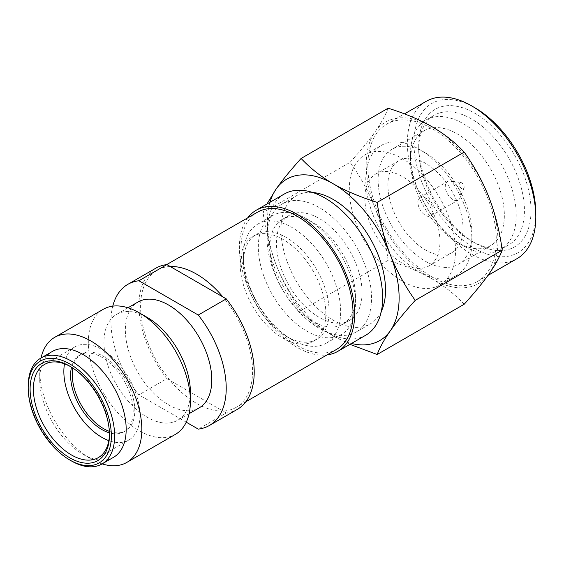 <?xml version="1.0" encoding="UTF-8"?>
<svg xmlns="http://www.w3.org/2000/svg" width="564" height="564" viewBox="0 0 564 564"><rect width="100%" height="100%" fill="white"/><g stroke="black" fill="none" stroke-linecap="round" stroke-linejoin="round"><path stroke-width="0.42" stroke-dasharray="2.82 2.11" d="M464.2 304.236C454.972 294.422 444.256 285.969 432.059 278.884C419.778 271.841 405.142 265.651 388.145 260.321C385.473 241.18 381.095 223.711 375.011 207.919A93.152 53.784 60 0 1 366.191 164.794A93.152 53.784 60 0 1 375.011 131.856C381.095 123.178 385.473 115.289 388.145 108.203M350.117 162.305C360.558 150.736 368.856 140.584 375.011 131.856A93.152 53.784 60 0 1 432.059 126.766A93.152 53.784 60 0 1 489.101 197.724A93.152 53.784 60 0 1 489.101 273.787A93.152 53.784 60 0 1 432.059 278.884A93.152 53.784 60 0 1 375.011 207.919C368.856 192.169 360.558 176.962 350.117 162.305L263.078 212.557L266.92 204.048M535.8 213.284A86.165 49.745 60 0 1 474.874 248.456A86.165 49.745 60 0 1 413.941 142.925A86.165 49.745 60 0 1 474.874 107.752M516.991 258.664A90.825 52.438 60 0 1 471.582 254.167A90.825 52.438 60 0 1 407.356 142.925A90.825 52.438 60 0 1 426.165 101.351M418.721 145.681L418.721 149.488A74.758 43.16 -120 0 0 471.574 241.039L474.874 242.943A79.411 45.846 -120 0 0 531.027 210.527A79.411 45.846 -120 0 0 474.874 113.265A79.411 45.846 -120 0 0 418.721 145.681A79.411 45.846 -120 0 0 474.874 242.943L471.574 241.039A74.758 43.16 -120 0 0 471.582 241.047A74.758 43.16 -120 0 0 508.954 244.748A74.758 43.16 -120 0 0 524.435 210.527A74.758 43.16 -120 0 0 491.808 135.297A74.758 43.16 -120 0 0 434.202 115.267A74.758 43.16 -120 0 0 418.721 149.488M388.145 260.321L301.106 310.574C290.601 295.79 282.296 280.583 276.212 264.96C270.17 249.316 265.792 231.853 263.078 212.557M349.948 344.343L333.253 335.925C321.149 328.911 310.433 320.458 301.106 310.574M460.816 182.539A3.49 2.016 -120 0 1 464.165 187.135A3.49 2.016 60 0 1 464.003 188.059A3.49 2.016 60 0 1 461.246 188.256A3.49 2.016 60 0 1 459.23 184.287A3.49 2.016 -120 0 1 460.816 182.539L450.157 181.086A10.716 6.183 -120 0 0 447.499 181.537A10.716 6.183 -120 0 0 445.278 186.444A10.716 6.183 60 0 0 449.959 197.224A10.716 6.183 60 0 0 458.215 200.093A10.716 6.183 60 0 0 459.935 198.02A10.716 6.183 60 0 0 460.428 195.186A10.716 6.183 -120 0 0 450.157 181.086M417.896 202.25A10.716 6.183 60 0 1 420.117 197.351A10.716 6.183 60 0 1 428.372 200.22A10.716 6.183 60 0 1 433.046 210.999A10.716 6.183 60 0 1 430.825 215.906A10.716 6.183 60 0 1 422.57 213.03A10.716 6.183 60 0 1 417.896 202.25M463.016 228.3A53.094 30.653 60 0 1 452.018 252.609A53.094 30.653 60 0 1 411.1 238.382A53.094 30.653 60 0 1 387.926 184.95A53.094 30.653 -120 0 1 398.924 160.641A53.094 30.653 -120 0 1 439.835 174.868A53.094 30.653 -120 0 1 463.016 228.3M375.871 173.952A53.094 30.653 -120 0 1 416.782 188.179A53.094 30.653 -120 0 1 439.962 241.611A53.094 30.653 60 0 1 428.964 265.919A53.094 30.653 60 0 1 388.046 251.692A53.094 30.653 60 0 1 364.873 198.26A53.094 30.653 -120 0 1 375.871 173.952L398.924 160.641M439.969 284.975A75.104 43.365 60 0 0 455.522 250.599A75.104 43.365 -120 0 0 422.739 175.016A75.104 43.365 -120 0 0 364.866 154.896A75.104 43.365 -120 0 0 349.306 189.278A75.104 43.365 60 0 0 382.096 264.854A75.104 43.365 60 0 0 439.969 284.975L456.438 275.472A75.104 43.365 60 0 1 398.558 255.351A75.104 43.365 60 0 1 365.775 179.768A75.104 43.365 -120 0 1 381.334 145.385A75.104 43.365 -120 0 1 418.883 149.107A75.104 43.365 -120 0 1 471.99 241.089A75.104 43.365 60 0 1 456.438 275.472M471.99 241.089L471.99 233.961A66.369 38.317 60 0 1 458.243 264.34A66.369 38.317 60 0 1 407.095 246.56A66.369 38.317 60 0 1 378.127 179.768A66.369 38.317 -120 0 1 391.874 149.382L424.234 130.7A66.369 38.317 -120 0 0 410.486 161.085L410.486 154.24A74.758 43.16 60 0 0 463.347 245.798A74.758 43.16 60 0 0 500.719 249.499L508.954 244.748M471.99 233.961A66.369 38.317 -120 0 0 425.059 152.675A66.369 38.317 -120 0 0 391.874 149.382M458.243 264.34L490.602 245.664A66.369 38.317 60 0 0 504.35 215.279A66.369 38.317 -120 0 0 475.374 148.487A66.369 38.317 -120 0 0 424.234 130.7M490.602 245.664A66.369 38.317 60 0 1 457.418 242.372A66.369 38.317 60 0 1 410.486 161.085M410.486 154.24A74.758 43.16 -120 0 1 425.968 120.019A74.758 43.16 -120 0 1 483.574 140.048A74.758 43.16 -120 0 1 516.201 215.279A74.758 43.16 60 0 1 500.719 249.499M477.468 281.478A90.825 52.438 60 0 0 496.278 239.904A90.825 52.438 -120 0 0 456.636 148.501A90.825 52.438 -120 0 0 386.643 124.165A90.825 52.438 -120 0 0 367.834 165.745A90.825 52.438 60 0 0 407.483 257.149A90.825 52.438 60 0 0 477.468 281.478L487.923 275.443M269.952 202.3A93.152 53.784 -120 0 0 276.212 264.96A93.152 53.784 60 0 0 333.253 335.925A93.152 53.784 60 0 0 351.457 343.476M381.32 311.377A73.94 42.688 60 0 1 370.224 323.898A73.94 42.688 60 0 1 313.246 304.088A73.94 42.688 60 0 1 280.971 229.682A73.94 42.688 -120 0 1 296.283 195.835A73.94 42.688 -120 0 1 312.682 192.486M356.229 331.984A73.94 42.688 60 0 0 371.542 298.13A73.94 42.688 -120 0 0 339.267 223.725A73.94 42.688 -120 0 0 282.289 203.914A73.94 42.688 -120 0 0 266.976 237.761A73.94 42.688 60 0 0 299.251 312.174A73.94 42.688 60 0 0 356.229 331.984L370.224 323.898M362.074 292.667A60.552 34.961 60 0 1 349.532 320.387A60.552 34.961 60 0 1 302.875 304.165A60.552 34.961 60 0 1 276.445 243.232A60.552 34.961 -120 0 1 288.979 215.511A60.552 34.961 -120 0 1 335.643 231.733A60.552 34.961 -120 0 1 362.074 292.667M355.482 296.467A60.552 34.961 -120 0 0 312.667 222.315L306.908 218.987A68.702 39.663 -120 0 1 355.482 303.122L355.482 296.467A60.552 34.961 60 0 1 342.947 324.187A60.552 34.961 60 0 1 296.283 307.965A60.552 34.961 60 0 1 269.853 247.032A60.552 34.961 -120 0 1 282.395 219.311L288.979 215.511M312.667 222.315A60.552 34.961 -120 0 0 282.395 219.311M306.908 218.987A68.702 39.663 -120 0 0 272.56 215.582A68.702 39.663 -120 0 0 258.326 247.032A68.702 39.663 60 0 0 288.317 316.171A68.702 39.663 60 0 0 341.255 334.572A68.702 39.663 60 0 0 355.482 303.122M257.734 224.141A68.702 39.663 -120 0 1 310.679 242.541A68.702 39.663 -120 0 1 340.663 311.68A68.702 39.663 60 0 1 326.436 343.131A68.702 39.663 60 0 1 292.089 339.725A68.702 39.663 60 0 1 243.507 255.591A68.702 39.663 -120 0 1 257.734 224.141L272.56 215.582M313.302 341.298A60.552 34.961 60 0 1 266.645 325.075A60.552 34.961 60 0 1 240.215 264.142A60.552 34.961 -120 0 1 252.757 236.429A60.552 34.961 -120 0 1 299.413 252.651A60.552 34.961 -120 0 1 325.844 313.584A60.552 34.961 60 0 1 313.302 341.298L316.594 339.401A60.552 34.961 60 0 0 329.136 311.68A60.552 34.961 -120 0 0 302.706 250.747A60.552 34.961 -120 0 0 256.049 234.525A60.552 34.961 -120 0 0 243.507 262.246L243.507 255.591M316.594 339.401A60.552 34.961 60 0 1 286.322 336.398A60.552 34.961 60 0 1 243.507 262.246M237.331 409.365A81.505 47.059 60 0 1 226.263 412.961L198.267 429.119M70.613 366.649A53.799 31.062 60 0 1 71.424 367.108L69.781 366.156L71.424 367.108A53.799 31.062 60 0 1 109.465 432.99A53.799 31.062 60 0 1 109.458 433.927M245.841 401.765L236.168 407.349A79.179 45.712 60 0 0 252.566 371.098A79.179 45.712 -120 0 0 222.921 296.946M257.438 212.212A79.179 45.712 -120 0 0 241.039 248.456A79.179 45.712 60 0 0 275.599 328.142A79.179 45.712 60 0 0 336.616 349.356M170.229 266.518A79.179 45.712 -120 0 0 156.989 270.205A79.179 45.712 -120 0 0 140.591 306.449A79.179 45.712 60 0 0 170.229 380.608A79.179 45.712 -120 0 0 222.921 411.029L166.888 378.684L138.899 394.842A81.505 47.059 -120 0 1 112.765 306.146M236.168 407.349A79.179 45.712 60 0 1 222.921 411.029L226.263 412.961M109.353 431.347A44.246 25.549 60 0 0 125.659 430.811A44.246 25.549 60 0 0 134.824 410.557A44.246 25.549 -120 0 0 115.507 366.029A44.246 25.549 -120 0 0 81.413 354.171A44.246 25.549 -120 0 0 72.791 368.031M125.659 430.811L124.017 431.763A44.246 25.549 60 0 0 133.182 411.509A44.246 25.549 -120 0 0 113.865 366.981A44.246 25.549 -120 0 0 79.764 355.123A44.246 25.549 -120 0 0 71.522 367.206M124.017 431.763A44.246 25.549 60 0 1 109.43 432.856M64.486 363.836A53.799 31.062 -120 0 1 74.991 346.853A53.799 31.062 -120 0 1 116.445 361.27A53.799 31.062 -120 0 1 139.928 415.407A53.799 31.062 60 0 1 128.789 440.033A53.799 31.062 60 0 1 108.831 440.632M109.465 434.893L109.465 432.99M113.519 457.319A61.131 35.292 60 0 1 82.95 454.288A61.131 35.292 60 0 1 39.727 379.417A61.131 35.292 -120 0 1 52.389 351.435M28.2 386.072A61.131 35.292 -120 0 0 71.424 460.943M41.01 358.006A72.192 41.68 -120 0 0 39.727 370.386L39.727 379.417M102.14 463.89A72.192 41.68 60 0 1 90.776 458.807A72.192 41.68 60 0 1 39.727 370.386M175.446 434.336A72.192 41.68 60 0 1 119.815 414.991A72.192 41.68 60 0 1 88.308 342.341A72.192 41.68 -120 0 1 103.254 309.291M147.176 317.384A61.131 35.292 -120 0 0 116.607 314.359A61.131 35.292 -120 0 0 103.952 342.341A61.131 35.292 60 0 0 130.637 403.859A61.131 35.292 60 0 0 177.738 420.236A61.131 35.292 60 0 0 190.399 392.255M199.148 407.878A61.131 35.292 60 0 1 152.04 391.501A61.131 35.292 60 0 1 125.356 329.982A61.131 35.292 -120 0 1 138.018 302.001M186.247 422.182L138.899 394.842M166.888 378.684A81.505 47.059 60 0 1 155.826 268.189M247.765 217.796A81.505 47.059 -120 0 0 239.39 247.504A81.505 47.059 60 0 0 268.767 322.467A81.505 47.059 60 0 0 326.944 354.939M284.27 194.03A81.505 47.059 -120 0 0 267.385 231.346A81.505 47.059 60 0 0 302.967 313.373A81.505 47.059 60 0 0 365.775 335.206M464.003 188.059L459.935 198.02M420.117 197.351L447.499 181.537M430.825 215.906L458.215 200.093M428.964 265.919L452.018 252.609M364.866 154.896L381.334 145.385M425.059 152.675L418.883 149.107M457.418 242.372L463.347 245.798M425.968 120.019L434.202 115.267M386.643 124.165L404.466 113.879M282.289 203.914L296.283 195.835M342.947 324.187L349.532 320.387M326.436 343.131L341.255 334.572M286.322 336.398L292.089 339.725M252.757 236.429L256.049 234.525M166.662 264.622L156.989 270.205M81.413 354.171L79.764 355.123M128.789 440.033L98.326 457.623M74.991 346.853L44.528 364.443M82.95 454.288L90.776 458.807M189.123 413.666L177.738 420.236M127.993 307.789L116.607 314.359"/><path stroke-width="0.85" d="M399.122 297.898A93.152 53.784 -120 0 0 390.295 254.773C396.386 270.389 404.684 285.588 415.196 300.379C404.684 312.04 396.386 322.185 390.295 330.828A93.152 53.784 -120 0 0 399.122 297.898M266.92 204.048L276.212 188.905C282.296 180.261 290.594 170.109 301.106 158.456L388.145 108.203C405.142 113.533 419.778 119.723 432.059 126.766C444.256 133.851 454.972 142.304 464.2 152.118L377.168 202.37C379.875 221.652 384.253 239.122 390.295 254.773A93.152 53.784 60 0 0 333.253 183.808C345.408 190.794 360.043 196.984 377.168 202.37M464.2 152.118C474.641 166.775 482.946 181.982 489.101 197.724C495.185 213.523 499.563 230.993 502.235 250.134L415.196 300.379M502.235 250.134C499.556 257.219 495.185 265.101 489.101 273.787C482.939 282.515 474.641 292.667 464.2 304.236L377.168 354.488L349.948 344.343M351.457 343.476A93.152 53.784 60 0 0 390.295 330.828C384.253 339.443 379.882 347.332 377.168 354.488M404.466 113.879L426.165 101.351A90.825 52.438 60 0 1 471.582 105.849A90.825 52.438 60 0 1 535.8 217.084A90.825 52.438 60 0 1 516.991 258.664L487.923 275.443M471.582 105.849L474.874 107.752A86.165 49.745 60 0 1 535.8 213.284L535.8 217.084M301.106 158.456C310.433 168.34 321.149 176.793 333.253 183.808A93.152 53.784 60 0 0 276.212 188.905A93.152 53.784 -120 0 0 269.952 202.3M312.682 192.486A73.94 42.688 -120 0 1 385.536 290.051A73.94 42.688 60 0 1 381.32 311.377M222.921 296.946A79.179 45.712 -120 0 0 170.229 266.518L226.263 298.871A81.505 47.059 60 0 1 254.209 372.05A81.505 47.059 60 0 1 237.331 409.365L209.336 425.524A81.505 47.059 -120 0 0 226.22 388.215A81.505 47.059 -120 0 0 198.267 315.036L138.899 280.752A81.505 47.059 -120 0 0 127.831 284.348A81.505 47.059 -120 0 0 112.765 306.146M186.247 422.182L198.267 429.119A81.505 47.059 -120 0 0 209.336 425.524M69.781 363.97A58.804 33.953 -120 0 0 28.2 387.976L28.2 386.072A61.131 35.292 -120 0 1 40.862 358.091A61.131 35.292 -120 0 1 71.424 361.115A61.131 35.292 -120 0 1 114.654 435.986A61.131 35.292 -120 0 1 101.992 463.975A61.131 35.292 -120 0 1 71.424 460.943L69.781 459.991A58.804 33.953 -120 0 0 111.362 435.986A58.804 33.953 -120 0 0 69.781 363.97M30.096 389.068A56.125 32.402 60 0 1 69.781 366.156L69.781 366.156A56.125 32.402 60 0 1 109.465 434.893A56.125 32.402 60 0 1 69.781 457.806A56.125 32.402 60 0 1 30.096 389.068M109.458 433.927A53.799 31.062 60 0 1 98.326 457.623A53.799 31.062 60 0 1 56.872 443.205A53.799 31.062 60 0 1 33.389 389.068A53.799 31.062 60 0 1 44.528 364.443A53.799 31.062 60 0 1 70.613 366.649M245.841 401.765L336.616 349.356A79.179 45.712 60 0 0 353.015 313.105A79.179 45.712 -120 0 0 318.456 233.425A79.179 45.712 -120 0 0 257.438 212.212L166.662 264.622M72.791 368.031A44.246 25.549 -120 0 0 72.248 374.425A44.246 25.549 60 0 0 109.353 431.347M71.522 367.206A44.246 25.549 -120 0 0 70.606 375.377A44.246 25.549 60 0 0 109.43 432.856M108.831 440.632A53.799 31.062 60 0 1 63.852 371.479A53.799 31.062 -120 0 1 64.486 363.836M40.862 358.091L52.389 351.435A61.131 35.292 -120 0 1 99.497 367.813A61.131 35.292 -120 0 1 126.181 429.331A61.131 35.292 60 0 1 113.519 457.319L101.992 463.975M28.2 387.976A58.804 33.953 -120 0 0 69.781 459.991M190.399 401.286A72.192 41.68 -120 0 0 139.357 312.872L147.176 317.384A61.131 35.292 -120 0 1 190.399 392.255L190.399 401.286A72.192 41.68 60 0 1 175.446 434.336L126.872 462.381A72.192 41.68 60 0 0 141.825 429.331A72.192 41.68 -120 0 0 110.311 356.681A72.192 41.68 -120 0 0 54.68 337.342A72.192 41.68 -120 0 0 41.01 358.006M126.872 462.381A72.192 41.68 60 0 1 102.14 463.89M139.357 312.872A72.192 41.68 -120 0 0 103.254 309.291L54.68 337.342M127.993 307.789L138.018 302.001A61.131 35.292 -120 0 1 185.126 318.378A61.131 35.292 -120 0 1 211.81 379.896A61.131 35.292 60 0 1 199.148 407.878L189.123 413.666M127.831 284.348L155.826 268.189A81.505 47.059 60 0 1 166.888 264.594L138.899 280.752M226.263 298.871L198.267 315.036M166.888 264.594L170.229 266.518M256.275 210.196L284.27 194.03A81.505 47.059 -120 0 1 347.079 215.871A81.505 47.059 -120 0 1 382.653 297.898A81.505 47.059 60 0 1 365.775 335.206L337.78 351.372A81.505 47.059 60 0 0 354.664 314.056A81.505 47.059 -120 0 0 319.083 232.03A81.505 47.059 -120 0 0 256.275 210.196A81.505 47.059 -120 0 0 247.765 217.796M337.78 351.372A81.505 47.059 60 0 1 326.944 354.939"/></g></svg>
